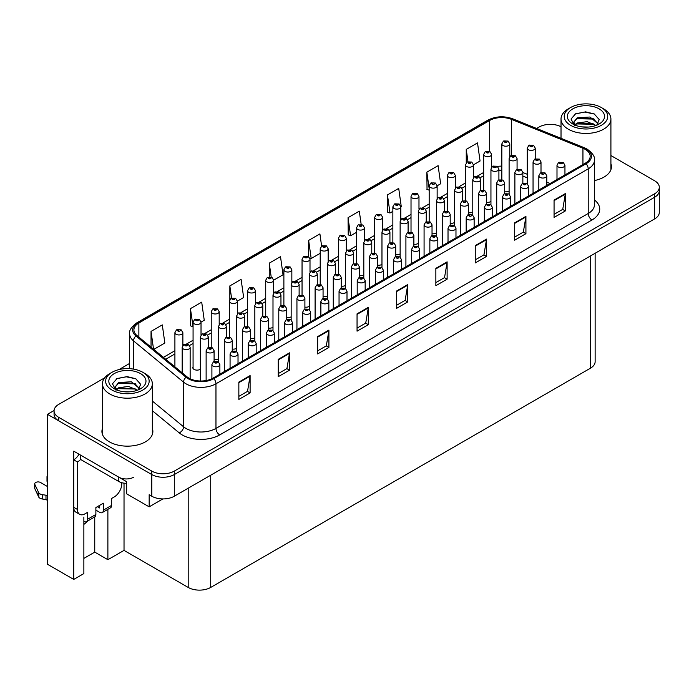 <?xml version="1.0" encoding="UTF-8"?>
<svg xmlns="http://www.w3.org/2000/svg" width="694" height="694" viewBox="0 0 694 694"><rect width="100%" height="100%" fill="white"/><g stroke="black" fill="none" stroke-linecap="round" stroke-linejoin="round"><path stroke-width="1.04" d="M193.071 366.814A4.242 2.455 0 0 0 192.802 367.664A4.242 2.455 0 0 0 194.042 369.399A4.242 2.455 0 0 0 200.349 369.208M83.87 517.065L83.87 573.574L73.737 579.421L73.737 451.161L126.646 481.705L126.646 493.842L149.167 506.846L149.167 494.709L151.795 496.227A15.919 9.196 0 0 0 174.307 496.227L654.633 218.914A15.919 9.196 0 0 0 659.3 212.407L659.3 190.746A15.919 9.196 0 0 1 654.633 197.243A15.919 9.196 0 0 0 659.3 190.746L659.3 187.276A15.919 9.196 0 0 0 654.633 180.778L610.911 155.534M162.89 498.917L149.167 506.846M550.915 124.365L549.717 124.365M104.69 377.831L58.73 404.368A15.919 9.196 0 0 0 54.063 410.865A15.919 9.196 0 0 0 58.73 417.363L151.795 471.096A15.919 9.196 0 0 0 174.307 471.096L174.307 474.557L654.633 197.243L174.307 474.557A15.919 9.196 0 0 1 151.795 474.557A15.919 9.196 0 0 0 174.307 474.557L174.307 496.227M73.737 579.421L47.47 564.257L47.47 414.327L151.795 474.557L58.73 420.833A15.919 9.196 0 0 1 54.063 414.327L54.063 410.865M54.08 410.518L47.47 414.327M341.222 286.136A4.242 2.455 0 0 0 345.647 285.321M359.388 275.657A4.242 2.455 0 0 0 363.812 274.833M377.553 265.169A4.242 2.455 0 0 0 381.969 264.345M432.032 233.713A4.242 2.455 0 0 0 436.457 232.889M450.198 223.225A4.242 2.455 0 0 0 454.622 222.401M486.52 202.249A4.242 2.455 0 0 0 490.944 201.434M468.363 212.737A4.242 2.455 0 0 0 472.788 211.913M395.71 254.681A4.242 2.455 0 0 0 400.134 253.857M323.066 296.624A4.242 2.455 0 0 0 327.481 295.8M304.9 307.112A4.242 2.455 0 0 0 309.324 306.288M286.735 317.6A4.242 2.455 0 0 0 291.159 316.776M268.578 328.08A4.242 2.455 0 0 0 272.994 327.264M250.413 338.568A4.242 2.455 0 0 0 254.837 337.744M232.247 349.056A4.242 2.455 0 0 0 236.671 348.232M214.09 359.544A4.242 2.455 0 0 0 218.506 358.72M413.876 244.193A4.242 2.455 0 0 0 418.3 243.377M504.685 191.761A4.242 2.455 0 0 0 509.11 190.945M595.131 253.267L595.131 361.687A15.919 9.196 180 0 1 590.464 368.184L210.707 587.436A15.919 9.196 180 0 1 188.195 587.436L124.026 550.394L124.026 483.145M124.026 550.394L107.882 559.702L107.882 509.327M83.87 558.41L94.748 552.12L107.882 559.702M87.704 520.986A16.986 9.803 -60 0 1 83.87 524.378M94.748 552.12L94.748 516.917M102.46 428.458A25.47 14.704 0 0 0 101.923 431.442A25.47 14.704 0 0 0 109.392 441.844A25.47 14.704 0 0 0 137.152 445.036A25.47 14.704 0 0 0 152.871 431.442A25.47 14.704 0 0 0 152.342 428.458M102.46 431.928A25.47 14.704 0 0 0 102.105 433.177M585.216 149.366A16.986 9.803 180 0 1 590.186 156.297A16.986 9.803 180 0 1 585.216 163.229L212.963 378.152A16.986 9.803 180 0 1 187.042 376.842L136.97 335.549A16.986 9.803 180 0 1 133.899 329.928A16.986 9.803 180 0 1 138.869 322.996L489.686 120.452A16.986 9.803 180 0 1 511.435 119.359L582.943 148.264A16.986 9.803 180 0 1 585.216 149.366M586.1 148.854A18.235 10.531 0 0 0 583.663 147.675L512.155 118.761A18.235 10.531 0 0 0 488.802 119.941L137.985 322.484A18.235 10.531 0 0 0 135.937 335.965L186.018 377.25A18.235 10.531 0 0 0 213.847 378.664L586.1 163.741A18.235 10.531 0 0 0 586.1 148.854M238.849 382.09L238.849 399.423L250.109 392.925L250.109 375.593L238.849 382.09M238.849 396.352L247.524 391.347L250.066 376.165A4.242 2.455 -120 0 0 250.109 375.593M247.446 391.39L250.109 392.925M278.251 359.345L278.251 376.677L289.511 370.18L289.511 352.847L278.251 359.345M278.251 373.598L286.926 368.592L289.467 353.42A4.242 2.455 -120 0 0 289.511 352.847M286.848 368.635L289.511 370.18M317.652 336.599L317.652 353.931L328.913 347.425L328.913 330.092L317.652 336.599M317.652 350.852L326.327 345.846L328.869 330.674A4.242 2.455 -120 0 0 328.913 330.092M326.249 345.89L328.913 347.425M357.054 313.844L357.054 331.177L368.314 324.679L368.314 307.347L357.054 313.844M357.054 328.106L365.729 323.1L368.271 307.919A4.242 2.455 -120 0 0 368.314 307.347M365.651 323.144L368.314 324.679M554.064 200.106L554.064 217.439L565.324 210.933L565.324 193.6L554.064 200.106M554.064 214.359L562.739 209.354L565.28 194.181A4.242 2.455 -120 0 0 565.324 193.6M562.661 209.397L565.324 210.933M514.662 222.852L514.662 240.185L525.922 233.687L525.922 216.355L514.662 222.852M514.662 237.114L523.337 232.1L525.879 216.927A4.242 2.455 -120 0 0 525.922 216.355M523.259 232.152L525.922 233.687M475.26 245.598L475.26 262.931L486.52 256.433L486.52 239.1L475.26 245.598M475.26 259.86L483.935 254.854L486.477 239.673A4.242 2.455 -120 0 0 486.52 239.1M483.857 254.898L486.52 256.433M435.858 268.352L435.858 285.685L447.118 279.179L447.118 261.846L435.858 268.352M435.858 282.605L444.533 277.6L447.075 262.427A4.242 2.455 -120 0 0 447.118 261.846M444.455 277.643L447.118 279.179M396.456 291.098L396.456 308.431L407.716 301.933L407.716 284.601L396.456 291.098M396.456 305.351L405.131 300.346L407.673 285.173A4.242 2.455 -120 0 0 407.716 284.601M405.053 300.389L407.716 301.933M594.437 180.57A25.47 14.704 0 0 0 611.44 166.699A25.47 14.704 0 0 0 610.911 163.706M174.307 471.096L654.633 193.773A15.919 9.196 0 0 0 659.3 187.276M561.021 126.742A15.919 9.196 0 0 0 539.056 127.045L536.618 128.459M129.648 363.422L118.917 369.616M237.357 301.144L243.646 297.509L241.104 279.396L229.844 285.902L229.844 299.574M201.026 322.111L204.244 320.255L201.702 302.15L190.442 308.648L190.624 325.876M153.764 349.403L164.842 343.01L162.301 324.896L151.04 331.394L151.04 347.156M361.166 224.414L359.31 211.15L348.05 217.656L348.232 234.884M400.811 206.769L401.253 206.517L398.712 188.404L387.452 194.901L387.634 212.13M437.142 185.792L440.655 183.763L438.114 165.658L426.853 172.155L427.036 189.384M473.464 164.825L480.057 161.017L477.515 142.903L466.255 149.41L466.255 162.838M273.679 280.168L283.048 274.763L280.506 256.65L269.246 263.147L269.246 276.819M321.617 246.118L319.908 233.904L308.648 240.402L308.648 256.65M308.648 240.402L311.19 258.515L320.203 253.31M311.19 258.515L309.724 257.96M348.05 217.656L350.591 235.76L356.534 232.334M350.591 235.76L348.05 234.815M387.452 194.901L389.993 213.015L392.856 211.366M389.993 213.015L387.452 212.06M429.178 190.182L426.853 189.315M426.853 172.155L429.178 188.716M466.255 149.41L467.982 161.693M269.246 263.147L271.198 277.036M229.844 285.902L231.562 298.125M190.442 308.648L193.071 326.709M192.984 326.753L190.442 325.807M151.04 331.394L153.539 349.221M152.697 433.177A25.47 14.704 0 0 0 152.342 431.928M611.258 168.425A25.47 14.704 0 0 0 610.911 167.176M509.786 156.644L509.786 143.901A3.982 2.299 180 0 1 507.331 146.026A3.982 2.299 180 0 1 502.994 145.532A3.982 2.299 180 0 1 501.831 143.901L503.419 141.142A2.655 1.596 57.8 0 1 504.833 141.22A1.327 0.763 0 0 0 504.868 142.279A1.327 0.763 0 0 0 506.75 142.279A1.327 0.763 0 0 0 506.75 141.194A1.327 0.763 0 0 0 504.911 141.168L505.449 141.507M504.911 141.168A2.655 1.466 -117.9 0 0 503.671 140.995A2.655 1.466 -117.9 0 0 503.558 141.073M505.414 141.94L504.833 141.22M535.23 158.857L535.23 148.108A3.982 2.299 180 0 1 532.775 150.234A3.982 2.299 180 0 1 528.438 149.731A3.982 2.299 180 0 1 527.275 148.108L528.863 145.341A2.655 1.596 57.8 0 1 530.277 145.419A1.327 0.763 0 0 0 530.311 146.477A1.327 0.763 0 0 0 532.194 146.477A1.327 0.763 0 0 0 532.194 145.402A1.327 0.763 0 0 0 530.355 145.376L531.786 145.94L530.875 146.156L530.277 145.419M530.893 146.165L530.893 145.714M530.355 145.376A2.655 1.466 -117.9 0 0 529.114 145.193A2.655 1.466 -117.9 0 0 529.001 145.272M541.008 172.685L541.008 161.928A3.982 2.299 180 0 1 538.553 164.053A3.982 2.299 180 0 1 534.215 163.55A3.982 2.299 180 0 1 533.053 161.928L534.64 159.169A2.655 1.596 57.8 0 1 536.054 159.247A1.327 0.763 0 0 0 536.089 160.305A1.327 0.763 0 0 0 537.971 160.305A1.327 0.763 0 0 0 537.971 159.221A1.327 0.763 0 0 0 536.132 159.195L537.564 159.759L536.653 159.976L536.054 159.247M536.67 159.984L536.67 159.533M536.132 159.195A2.655 1.466 -117.9 0 0 534.892 159.021A2.655 1.466 -117.9 0 0 534.779 159.091M564.951 174.923L564.951 165.267A3.982 2.299 180 0 1 562.496 167.384A3.982 2.299 180 0 1 558.158 166.89A3.982 2.299 180 0 1 556.996 165.267L558.583 162.5A2.655 1.596 57.8 0 1 559.997 162.578A1.327 0.763 0 0 0 560.032 163.637A1.327 0.763 0 0 0 561.914 163.637A1.327 0.763 0 0 0 561.914 162.561A1.327 0.763 0 0 0 560.075 162.535L561.507 163.099L560.596 163.316L559.997 162.578M560.613 163.324L560.613 162.873M560.075 162.535A2.655 1.466 -117.9 0 0 558.835 162.353A2.655 1.466 -117.9 0 0 558.722 162.431M491.63 167.133L491.63 154.389A3.982 2.299 180 0 1 489.175 156.514A3.982 2.299 180 0 1 484.837 156.011A3.982 2.299 180 0 1 483.666 154.389L485.253 151.63A2.655 1.596 57.8 0 1 486.668 151.708A1.327 0.763 0 0 0 486.711 152.767A1.327 0.763 0 0 0 488.585 152.767A1.327 0.763 0 0 0 488.585 151.682A1.327 0.763 0 0 0 486.754 151.656L488.177 152.22L487.275 152.437L486.668 151.708M487.292 152.446L487.292 151.995M486.754 151.656A2.655 1.466 -117.9 0 0 485.514 151.483A2.655 1.466 -117.9 0 0 485.392 151.552M473.464 177.612L473.464 164.877A3.982 2.299 180 0 1 471.009 167.002A3.982 2.299 180 0 1 466.672 166.499A3.982 2.299 180 0 1 465.501 164.877L467.088 162.11A2.655 1.596 57.8 0 1 468.511 162.188A1.327 0.763 0 0 0 468.545 163.246A1.327 0.763 0 0 0 470.419 163.246A1.327 0.763 0 0 0 470.419 162.17A1.327 0.763 0 0 0 468.589 162.144L470.012 162.708L469.109 162.925L468.511 162.188M469.127 162.934L469.127 162.483M468.589 162.144A2.655 1.466 -117.9 0 0 467.348 161.962A2.655 1.466 -117.9 0 0 467.227 162.04M455.299 188.1L455.299 175.365A3.982 2.299 180 0 1 452.844 177.482A3.982 2.299 180 0 1 448.506 176.987A3.982 2.299 180 0 1 447.344 175.365L448.931 172.598A2.655 1.596 57.8 0 1 450.345 172.676A1.327 0.763 0 0 0 450.38 173.734A1.327 0.763 0 0 0 452.262 173.734A1.327 0.763 0 0 0 452.262 172.65A1.327 0.763 0 0 0 450.423 172.633L451.855 173.196L450.944 173.413L450.345 172.676M450.961 173.422L450.961 172.971M450.423 172.633A2.655 1.466 -117.9 0 0 449.183 172.45A2.655 1.466 -117.9 0 0 449.07 172.528M437.142 198.588L437.142 185.845A3.982 2.299 180 0 1 434.687 187.97A3.982 2.299 180 0 1 430.349 187.475A3.982 2.299 180 0 1 429.178 185.845L430.766 183.086A2.655 1.596 57.8 0 1 432.18 183.164A1.327 0.763 0 0 0 432.223 184.222A1.327 0.763 0 0 0 434.097 184.222A1.327 0.763 0 0 0 434.097 183.138A1.327 0.763 0 0 0 432.267 183.112L432.804 183.459M432.267 183.112A2.655 1.466 -117.9 0 0 431.026 182.938A2.655 1.466 -117.9 0 0 430.905 183.016M432.77 183.884L432.18 183.164M517.073 169.345L517.073 158.596A3.982 2.299 180 0 1 514.61 160.713A3.982 2.299 180 0 1 510.272 160.219A3.982 2.299 180 0 1 509.11 158.596L510.697 155.829A2.655 1.596 57.8 0 1 512.111 155.907A1.327 0.763 0 0 0 512.155 156.965A1.327 0.763 0 0 0 514.028 156.965A1.327 0.763 0 0 0 514.028 155.881A1.327 0.763 0 0 0 512.189 155.864L513.621 156.428L512.719 156.644L512.111 155.907M512.727 156.653L512.727 156.202M512.189 155.864A2.655 1.466 -117.9 0 0 510.949 155.682A2.655 1.466 -117.9 0 0 510.836 155.76M498.908 179.833L498.908 169.076A3.982 2.299 180 0 1 496.453 171.201A3.982 2.299 180 0 1 492.115 170.707A3.982 2.299 180 0 1 490.944 169.076L492.532 166.317A2.655 1.596 57.8 0 1 493.946 166.395A1.327 0.763 0 0 0 493.989 167.454A1.327 0.763 0 0 0 495.863 167.454A1.327 0.763 0 0 0 495.863 166.369A1.327 0.763 0 0 0 494.033 166.343L494.57 166.69M494.033 166.343A2.655 1.466 -117.9 0 0 492.792 166.17A2.655 1.466 -117.9 0 0 492.671 166.248M494.536 167.115L493.946 166.395M480.742 190.321L480.742 179.564A3.982 2.299 180 0 1 478.287 181.689A3.982 2.299 180 0 1 473.95 181.186A3.982 2.299 180 0 1 472.788 179.564L474.375 176.805A2.655 1.596 57.8 0 1 475.789 176.883A1.327 0.763 0 0 0 475.824 177.942A1.327 0.763 0 0 0 477.706 177.942A1.327 0.763 0 0 0 477.706 176.857A1.327 0.763 0 0 0 475.867 176.831L477.299 177.395L476.388 177.612L475.789 176.883M475.867 176.831A2.655 1.466 -117.9 0 0 474.627 176.658A2.655 1.466 -117.9 0 0 474.514 176.727M462.586 200.8L462.586 190.052A3.982 2.299 180 0 1 460.122 192.177A3.982 2.299 180 0 1 455.784 191.674A3.982 2.299 180 0 1 454.622 190.052L456.21 187.285A2.655 1.596 57.8 0 1 457.624 187.363A1.327 0.763 0 0 0 457.667 188.43A1.327 0.763 0 0 0 459.541 188.43A1.327 0.763 0 0 0 459.541 187.345A1.327 0.763 0 0 0 457.702 187.319L459.133 187.883L458.231 188.1L457.624 187.363M458.24 188.109L458.24 187.658M457.702 187.319A2.655 1.466 -117.9 0 0 456.461 187.137A2.655 1.466 -117.9 0 0 456.348 187.215M522.851 183.164L522.851 172.416A3.982 2.299 180 0 1 520.396 174.541A3.982 2.299 180 0 1 516.058 174.038A3.982 2.299 180 0 1 514.887 172.416L516.475 169.648A2.655 1.596 57.8 0 1 517.889 169.735A1.327 0.763 0 0 0 517.932 170.793A1.327 0.763 0 0 0 519.806 170.793A1.327 0.763 0 0 0 519.806 169.709A1.327 0.763 0 0 0 517.976 169.683L518.513 170.021M517.976 169.683A2.655 1.466 -117.9 0 0 516.735 169.501A2.655 1.466 -117.9 0 0 516.614 169.579M518.479 170.455L517.889 169.735M504.685 193.652L504.685 182.904A3.982 2.299 180 0 1 502.23 185.02A3.982 2.299 180 0 1 497.893 184.526A3.982 2.299 180 0 1 496.722 182.904L498.309 180.136A2.655 1.596 57.8 0 1 499.732 180.214A1.327 0.763 0 0 0 499.767 181.273A1.327 0.763 0 0 0 501.641 181.273A1.327 0.763 0 0 0 501.641 180.188A1.327 0.763 0 0 0 499.81 180.171L501.233 180.735L500.331 180.952L499.732 180.214M499.81 180.171A2.655 1.466 -117.9 0 0 498.57 179.989A2.655 1.466 -117.9 0 0 498.448 180.067M486.52 204.14L486.52 193.383A3.982 2.299 180 0 1 484.065 195.508A3.982 2.299 180 0 1 479.728 195.014A3.982 2.299 180 0 1 478.565 193.383L480.153 190.624A2.655 1.596 57.8 0 1 481.567 190.703A1.327 0.763 0 0 0 481.601 191.761A1.327 0.763 0 0 0 483.484 191.761A1.327 0.763 0 0 0 483.484 190.677A1.327 0.763 0 0 0 481.645 190.659L483.076 191.223L482.165 191.44L481.567 190.703M482.183 191.449L482.183 190.997M481.645 190.659A2.655 1.466 -117.9 0 0 480.404 190.477A2.655 1.466 -117.9 0 0 480.291 190.555M468.363 214.628L468.363 203.871A3.982 2.299 180 0 1 465.908 205.997A3.982 2.299 180 0 1 461.571 205.502A3.982 2.299 180 0 1 460.4 203.871L461.987 201.113A2.655 1.596 57.8 0 1 463.401 201.191A1.327 0.763 0 0 0 463.445 202.249A1.327 0.763 0 0 0 465.318 202.249A1.327 0.763 0 0 0 465.318 201.165A1.327 0.763 0 0 0 463.488 201.139L464.026 201.477M463.488 201.139A2.655 1.466 -117.9 0 0 462.247 200.965A2.655 1.466 -117.9 0 0 462.126 201.034M463.991 201.911L463.401 201.191M588.373 127.063L581.85 126.889M583.697 127.071L586.508 127.149M596.042 125.441L587.098 121.667L577.339 122.977L574.892 124.703M595.773 125.536L593.127 123.766L577.339 123.324L574.545 125.475M598.089 123.784L589.961 117.026L577.33 117.772L573.764 122.109L575.526 125.302M573.764 122.265L577.339 118.119L593.197 118.605L598.028 123.853M603.598 108.845L601.351 107.553A21.757 12.561 180 0 1 601.351 125.31A21.757 12.561 180 0 1 570.581 125.31A21.757 12.561 180 0 1 570.581 107.553A21.757 12.561 180 0 1 601.351 107.553L603.598 108.845A24.941 14.401 180 0 1 610.911 119.03A24.941 14.401 180 0 1 603.598 129.214A24.941 14.401 180 0 1 568.325 129.214A24.941 14.401 180 0 1 561.021 119.03A24.941 14.401 180 0 1 568.325 108.845L570.581 107.553M572.828 108.845A18.573 10.722 180 0 1 599.096 108.845A18.573 10.722 180 0 1 599.096 124.018A18.573 10.722 180 0 1 572.828 124.018A18.573 10.722 180 0 1 572.828 108.845M596.753 125.163L599.226 119.585L594.246 113.946L585.658 111.855L575.586 113.799L571.023 119.056L574.103 124.686M594.064 119.082L576.272 118.717M594.48 114.068L584.834 112.055L575.361 113.911M594.038 124.278L576.263 123.922M129.813 391.815L123.28 391.642M125.137 391.824L127.939 391.902M137.481 390.193L128.537 386.419L118.769 387.72L116.323 389.455M137.212 390.288L134.558 388.519L118.769 388.076L115.976 390.228M139.52 388.536L131.4 381.778L118.769 382.524L115.195 386.862L116.965 390.054M115.204 387.018L118.769 382.871L134.636 383.357L139.459 388.605M145.037 373.598L142.782 372.296A21.757 12.561 180 0 1 142.782 390.063A21.757 12.561 180 0 1 112.012 390.063A21.757 12.561 180 0 1 112.012 372.296A21.757 12.561 180 0 1 142.782 372.296L145.037 373.598A24.941 14.401 180 0 1 152.342 383.782A24.941 14.401 180 0 1 145.037 393.966A24.941 14.401 180 0 1 109.765 393.966A24.941 14.401 180 0 1 102.46 383.782A24.941 14.401 180 0 1 109.765 373.598L112.012 372.296M114.267 373.598A18.573 10.722 180 0 1 140.535 373.598A18.573 10.722 180 0 1 140.535 388.761A18.573 10.722 180 0 1 114.267 388.761A18.573 10.722 180 0 1 114.267 373.598M138.193 389.907L140.656 384.329L135.686 378.698L127.097 376.608L117.017 378.542L112.463 383.808L115.534 389.429M135.495 383.834L117.702 383.461M135.911 378.811L126.273 376.807L116.792 378.664M135.477 389.022L117.694 388.666M121.771 482.712L121.771 483.918A10.618 6.125 -60 0 1 114.267 496.921L111.639 498.439L111.639 505.371L103.38 510.133A5.309 3.062 60 0 1 102.287 512.562A5.309 3.062 60 0 1 99.632 512.302L95.876 510.133M103.38 510.133L103.38 503.202L95.876 507.54L95.876 514.471L87.626 519.233L87.626 512.302L84.998 513.82A10.618 6.125 -60 0 1 79.689 514.341A10.618 6.125 -60 0 1 77.494 509.483L77.494 461.996L73.737 459.827A10.618 6.125 120 0 0 79.047 454.223M97.377 506.672L99.632 507.973L99.632 505.371M133.777 477.16A10.618 6.125 180 0 1 118.769 477.16L80.495 455.064L80.495 459.393L118.769 481.497A10.618 6.125 0 0 0 126.646 483.284M79.689 514.341L75.932 512.181A10.618 6.125 -60 0 1 73.737 507.323L73.737 459.827M80.582 459.445A10.618 6.125 -60 0 1 77.494 461.996M47.47 500.383L45.986 499.533L45.986 495.195L47.47 496.054M87.626 519.233A5.309 3.062 60 0 1 86.524 521.662A5.309 3.062 60 0 1 83.87 521.402M47.47 486.52L40.486 482.486A3.392 1.961 180 0 0 36.791 482.061A3.392 1.961 180 0 0 34.7 483.874A3.392 1.961 180 0 0 34.813 484.377L38.838 492.922A5.309 3.062 0 0 0 42.455 494.692L45.986 495.195M45.986 499.533L42.455 499.029L42.455 494.692M38.838 492.922L38.838 497.26L34.813 488.706A3.392 1.961 0 0 1 34.7 488.203L34.7 483.874M38.838 497.26A5.309 3.062 0 0 0 42.455 499.029M86.524 521.662L94.783 516.9A5.309 3.062 -120 0 0 95.876 514.471M38.127 491.508L38.127 495.846M102.287 512.562L110.537 507.8A5.309 3.062 -120 0 0 111.639 505.371M47.47 477.767A3.392 1.961 180 0 1 47.001 476.769A3.392 1.961 180 0 1 47.47 475.772M47.001 476.769L47.001 481.107A3.392 1.961 0 0 0 47.47 482.104M546.794 185.411L546.794 175.756A3.982 2.299 180 0 1 544.33 177.872A3.982 2.299 180 0 1 539.993 177.378A3.982 2.299 180 0 1 538.83 175.756L540.418 172.988A2.655 1.596 57.8 0 1 541.832 173.066A1.327 0.763 0 0 0 541.875 174.125A1.327 0.763 0 0 0 543.749 174.125A1.327 0.763 0 0 0 543.749 173.04A1.327 0.763 0 0 0 541.91 173.023L542.448 173.361M541.91 173.023A2.655 1.466 -117.9 0 0 540.669 172.841A2.655 1.466 -117.9 0 0 540.557 172.919M542.422 173.795L541.832 173.066M528.628 195.899L528.628 186.235A3.982 2.299 180 0 1 526.173 188.36A3.982 2.299 180 0 1 521.836 187.866A3.982 2.299 180 0 1 520.665 186.235L522.252 183.476A2.655 1.596 57.8 0 1 523.666 183.554A1.327 0.763 0 0 0 523.71 184.613A1.327 0.763 0 0 0 525.584 184.613A1.327 0.763 0 0 0 525.584 183.528A1.327 0.763 0 0 0 523.753 183.502L524.291 183.841M523.753 183.502A2.655 1.466 -117.9 0 0 522.513 183.329A2.655 1.466 -117.9 0 0 522.391 183.407M524.256 184.274L523.666 183.554M510.463 206.387L510.463 196.723A3.982 2.299 180 0 1 508.008 198.848A3.982 2.299 180 0 1 503.671 198.345A3.982 2.299 180 0 1 502.508 196.723L504.096 193.964A2.655 1.596 57.8 0 1 505.51 194.042A1.327 0.763 0 0 0 505.544 195.101A1.327 0.763 0 0 0 507.427 195.101A1.327 0.763 0 0 0 507.427 194.016A1.327 0.763 0 0 0 505.588 193.99L507.019 194.554L506.108 194.771L505.51 194.042M506.126 194.78L506.126 194.329M505.588 193.99A2.655 1.466 -117.9 0 0 504.347 193.817A2.655 1.466 -117.9 0 0 504.234 193.886M492.306 216.866L492.306 207.211A3.982 2.299 180 0 1 489.843 209.336A3.982 2.299 180 0 1 485.505 208.833A3.982 2.299 180 0 1 484.343 207.211L485.93 204.444A2.655 1.596 57.8 0 1 487.344 204.522A1.327 0.763 0 0 0 487.388 205.58A1.327 0.763 0 0 0 489.261 205.58A1.327 0.763 0 0 0 489.261 204.504A1.327 0.763 0 0 0 487.422 204.478L487.96 204.817M487.422 204.478A2.655 1.466 -117.9 0 0 486.182 204.296A2.655 1.466 -117.9 0 0 486.069 204.374M487.934 205.251L487.344 204.522M474.141 227.354L474.141 217.699A3.982 2.299 180 0 1 471.686 219.816A3.982 2.299 180 0 1 467.348 219.321A3.982 2.299 180 0 1 466.177 217.699L467.765 214.932A2.655 1.596 57.8 0 1 469.179 215.01A1.327 0.763 0 0 0 469.222 216.068A1.327 0.763 0 0 0 471.096 216.068A1.327 0.763 0 0 0 471.096 214.984A1.327 0.763 0 0 0 469.265 214.967L469.803 215.305M469.265 214.967A2.655 1.466 -117.9 0 0 468.025 214.784A2.655 1.466 -117.9 0 0 467.903 214.862M469.769 215.739L469.179 215.01M455.975 237.842L455.975 228.179A3.982 2.299 180 0 1 453.52 230.304A3.982 2.299 180 0 1 449.183 229.809A3.982 2.299 180 0 1 448.02 228.179L449.608 225.42A2.655 1.596 57.8 0 1 451.022 225.498A1.327 0.763 0 0 0 451.057 226.556A1.327 0.763 0 0 0 452.939 226.556A1.327 0.763 0 0 0 452.939 225.472A1.327 0.763 0 0 0 451.1 225.446L452.531 226.018L451.621 226.235L451.022 225.498M451.1 225.446A2.655 1.466 -117.9 0 0 449.859 225.272A2.655 1.466 -117.9 0 0 449.747 225.35M437.819 248.331L437.819 238.667A3.982 2.299 180 0 1 435.355 240.792A3.982 2.299 180 0 1 431.017 240.289A3.982 2.299 180 0 1 429.855 238.667L431.442 235.908A2.655 1.596 57.8 0 1 432.856 235.986A1.327 0.763 0 0 0 432.9 237.044A1.327 0.763 0 0 0 434.774 237.044A1.327 0.763 0 0 0 434.774 235.96A1.327 0.763 0 0 0 432.943 235.934L434.366 236.498L433.464 236.715L432.856 235.986M433.481 236.723L433.481 236.272M432.943 235.934A2.655 1.466 -117.9 0 0 431.694 235.76A2.655 1.466 -117.9 0 0 431.581 235.83M419.653 258.819L419.653 249.155A3.982 2.299 180 0 1 417.198 251.28A3.982 2.299 180 0 1 412.861 250.777A3.982 2.299 180 0 1 411.689 249.155L413.277 246.387A2.655 1.596 57.8 0 1 414.691 246.465A1.327 0.763 0 0 0 414.734 247.532A1.327 0.763 0 0 0 416.608 247.532A1.327 0.763 0 0 0 416.608 246.448A1.327 0.763 0 0 0 414.778 246.422L415.316 246.76M414.778 246.422A2.655 1.466 -117.9 0 0 413.537 246.24A2.655 1.466 -117.9 0 0 413.416 246.318M415.281 247.194L414.691 246.465M401.488 269.298L401.488 259.643A3.982 2.299 180 0 1 399.033 261.759A3.982 2.299 180 0 1 394.695 261.265A3.982 2.299 180 0 1 393.533 259.643L395.12 256.875A2.655 1.596 57.8 0 1 396.534 256.954A1.327 0.763 0 0 0 396.569 258.012A1.327 0.763 0 0 0 398.451 258.012A1.327 0.763 0 0 0 398.451 256.927A1.327 0.763 0 0 0 396.612 256.91L397.15 257.248M396.612 256.91A2.655 1.466 -117.9 0 0 395.372 256.728A2.655 1.466 -117.9 0 0 395.259 256.806M397.115 257.682L396.534 256.954M383.331 279.786L383.331 270.122A3.982 2.299 180 0 1 380.867 272.248A3.982 2.299 180 0 1 376.53 271.753A3.982 2.299 180 0 1 375.367 270.122L376.955 267.363A2.655 1.596 57.8 0 1 378.369 267.442A1.327 0.763 0 0 0 378.412 268.5A1.327 0.763 0 0 0 380.286 268.5A1.327 0.763 0 0 0 380.286 267.416A1.327 0.763 0 0 0 378.456 267.398L379.878 267.962L378.976 268.179L378.369 267.442M378.993 268.188L378.993 267.737M378.456 267.398A2.655 1.466 -117.9 0 0 377.215 267.216A2.655 1.466 -117.9 0 0 377.094 267.294M365.165 290.274L365.165 280.61A3.982 2.299 180 0 1 362.71 282.736A3.982 2.299 180 0 1 358.373 282.232A3.982 2.299 180 0 1 357.202 280.61L358.789 277.852A2.655 1.596 57.8 0 1 360.203 277.93A1.327 0.763 0 0 0 360.247 278.988A1.327 0.763 0 0 0 362.121 278.988A1.327 0.763 0 0 0 362.121 277.904A1.327 0.763 0 0 0 360.29 277.878L361.713 278.441L360.811 278.658L360.203 277.93M360.828 278.667L360.828 278.216M360.29 277.878A2.655 1.466 -117.9 0 0 359.05 277.704A2.655 1.466 -117.9 0 0 358.928 277.774M347 300.762L347 291.098A3.982 2.299 180 0 1 344.545 293.224A3.982 2.299 180 0 1 340.207 292.721A3.982 2.299 180 0 1 339.045 291.098L340.633 288.331A2.655 1.596 57.8 0 1 342.047 288.418A1.327 0.763 0 0 0 342.081 289.476A1.327 0.763 0 0 0 343.964 289.476A1.327 0.763 0 0 0 343.964 288.392A1.327 0.763 0 0 0 342.125 288.366L342.663 288.704M342.125 288.366A2.655 1.466 -117.9 0 0 340.884 288.183A2.655 1.466 -117.9 0 0 340.771 288.262M342.628 289.138L342.047 288.418M328.843 311.242L328.843 301.586A3.982 2.299 180 0 1 326.38 303.703A3.982 2.299 180 0 1 322.042 303.209A3.982 2.299 180 0 1 320.88 301.586L322.467 298.819A2.655 1.596 57.8 0 1 323.881 298.897A1.327 0.763 0 0 0 323.925 299.955A1.327 0.763 0 0 0 325.798 299.955A1.327 0.763 0 0 0 325.798 298.871A1.327 0.763 0 0 0 323.968 298.854L325.391 299.418L324.488 299.635L323.881 298.897M323.968 298.854A2.655 1.466 -117.9 0 0 322.727 298.672A2.655 1.466 -117.9 0 0 322.606 298.75M310.678 321.73L310.678 312.066A3.982 2.299 180 0 1 308.223 314.191A3.982 2.299 180 0 1 303.885 313.697A3.982 2.299 180 0 1 302.714 312.066L304.302 309.307A2.655 1.596 57.8 0 1 305.716 309.385A1.327 0.763 0 0 0 305.759 310.444A1.327 0.763 0 0 0 307.633 310.444A1.327 0.763 0 0 0 307.633 309.359A1.327 0.763 0 0 0 305.802 309.342L307.225 309.906L306.323 310.123L305.716 309.385M306.34 310.131L306.34 309.68M305.802 309.342A2.655 1.466 -117.9 0 0 304.562 309.16A2.655 1.466 -117.9 0 0 304.44 309.238M292.512 332.218L292.512 322.554A3.982 2.299 180 0 1 290.057 324.679A3.982 2.299 180 0 1 285.72 324.176A3.982 2.299 180 0 1 284.557 322.554L286.145 319.795A2.655 1.596 57.8 0 1 287.559 319.873A1.327 0.763 0 0 0 287.594 320.932A1.327 0.763 0 0 0 289.476 320.932A1.327 0.763 0 0 0 289.476 319.847A1.327 0.763 0 0 0 287.637 319.821L289.068 320.385L288.157 320.602L287.559 319.873M288.175 320.611L288.175 320.16M287.637 319.821A2.655 1.466 -117.9 0 0 286.396 319.648A2.655 1.466 -117.9 0 0 286.284 319.717M274.356 342.706L274.356 333.042A3.982 2.299 180 0 1 271.901 335.167A3.982 2.299 180 0 1 267.554 334.664A3.982 2.299 180 0 1 266.392 333.042L267.979 330.283A2.655 1.596 57.8 0 1 269.393 330.361A1.327 0.763 0 0 0 269.437 331.42A1.327 0.763 0 0 0 271.311 331.42A1.327 0.763 0 0 0 271.311 330.335A1.327 0.763 0 0 0 269.48 330.309L270.018 330.648M269.48 330.309A2.655 1.466 -117.9 0 0 268.24 330.127A2.655 1.466 -117.9 0 0 268.118 330.205M269.983 331.081L269.393 330.361M256.19 353.185L256.19 343.53A3.982 2.299 180 0 1 253.735 345.647A3.982 2.299 180 0 1 249.398 345.152A3.982 2.299 180 0 1 248.226 343.53L249.814 340.763A2.655 1.596 57.8 0 1 251.237 340.841A1.327 0.763 0 0 0 251.271 341.899A1.327 0.763 0 0 0 253.145 341.899A1.327 0.763 0 0 0 253.145 340.823A1.327 0.763 0 0 0 251.315 340.797L252.737 341.361L251.835 341.578L251.237 340.841M251.315 340.797A2.655 1.466 -117.9 0 0 250.074 340.615A2.655 1.466 -117.9 0 0 249.953 340.693M238.025 363.673L238.025 354.009A3.982 2.299 180 0 1 235.57 356.135A3.982 2.299 180 0 1 231.232 355.64A3.982 2.299 180 0 1 230.07 354.009L231.657 351.251A2.655 1.596 57.8 0 1 233.071 351.329A1.327 0.763 0 0 0 233.106 352.387A1.327 0.763 0 0 0 234.988 352.387A1.327 0.763 0 0 0 234.988 351.303A1.327 0.763 0 0 0 233.149 351.285L234.581 351.849L233.67 352.066L233.071 351.329M233.687 352.075L233.687 351.624M233.149 351.285A2.655 1.466 -117.9 0 0 231.909 351.103A2.655 1.466 -117.9 0 0 231.796 351.181M219.868 374.161L219.868 364.497A3.982 2.299 180 0 1 217.413 366.623A3.982 2.299 180 0 1 213.075 366.128A3.982 2.299 180 0 1 211.904 364.497L213.492 361.739A2.655 1.596 57.8 0 1 214.906 361.817A1.327 0.763 0 0 0 214.949 362.875A1.327 0.763 0 0 0 216.823 362.875A1.327 0.763 0 0 0 216.823 361.791A1.327 0.763 0 0 0 214.993 361.765L216.415 362.329L215.513 362.546L214.906 361.817M215.53 362.563L215.53 362.103M214.993 361.765A2.655 1.466 -117.9 0 0 213.752 361.591A2.655 1.466 -117.9 0 0 213.631 361.661M418.976 209.076L418.976 196.333A3.982 2.299 180 0 1 416.521 198.458A3.982 2.299 180 0 1 412.184 197.955A3.982 2.299 180 0 1 411.022 196.333L412.609 193.574A2.655 1.596 57.8 0 1 414.023 193.652A1.327 0.763 0 0 0 414.058 194.71A1.327 0.763 0 0 0 415.932 194.71A1.327 0.763 0 0 0 415.932 193.626A1.327 0.763 0 0 0 414.101 193.6L415.524 194.164L414.622 194.381L414.023 193.652M414.639 194.389L414.639 193.938M414.101 193.6A2.655 1.466 -117.9 0 0 412.861 193.426A2.655 1.466 -117.9 0 0 412.739 193.496M400.811 219.556L400.811 206.821A3.982 2.299 180 0 1 398.356 208.946A3.982 2.299 180 0 1 394.019 208.443A3.982 2.299 180 0 1 392.856 206.821L394.444 204.053A2.655 1.596 57.8 0 1 395.858 204.131A1.327 0.763 0 0 0 395.901 205.198A1.327 0.763 0 0 0 397.775 205.198A1.327 0.763 0 0 0 397.775 204.114A1.327 0.763 0 0 0 395.936 204.088L397.367 204.652L396.456 204.869L395.858 204.131M396.474 204.877L396.474 204.426M395.936 204.088A2.655 1.466 -117.9 0 0 394.695 203.906A2.655 1.466 -117.9 0 0 394.582 203.984M382.654 230.044L382.654 217.309A3.982 2.299 180 0 1 380.199 219.425A3.982 2.299 180 0 1 375.862 218.931A3.982 2.299 180 0 1 374.691 217.309L376.278 214.541A2.655 1.596 57.8 0 1 377.692 214.62A1.327 0.763 0 0 0 377.736 215.678A1.327 0.763 0 0 0 379.609 215.678A1.327 0.763 0 0 0 379.609 214.593A1.327 0.763 0 0 0 377.779 214.576L378.317 214.914M377.779 214.576A2.655 1.466 -117.9 0 0 376.538 214.394A2.655 1.466 -117.9 0 0 376.417 214.472M378.282 215.348L377.692 214.62M364.489 240.532L364.489 227.788A3.982 2.299 180 0 1 362.034 229.914A3.982 2.299 180 0 1 357.696 229.419A3.982 2.299 180 0 1 356.534 227.788L358.121 225.029A2.655 1.596 57.8 0 1 359.535 225.108A1.327 0.763 0 0 0 359.57 226.166A1.327 0.763 0 0 0 361.444 226.166A1.327 0.763 0 0 0 361.444 225.082A1.327 0.763 0 0 0 359.613 225.064L360.151 225.403M359.613 225.064A2.655 1.466 -117.9 0 0 358.373 224.882A2.655 1.466 -117.9 0 0 358.26 224.96M360.117 225.828L359.535 225.108M346.332 251.02L346.332 238.276A3.982 2.299 180 0 1 343.868 240.402A3.982 2.299 180 0 1 339.531 239.898A3.982 2.299 180 0 1 338.368 238.276L339.956 235.518A2.655 1.596 57.8 0 1 341.37 235.596A1.327 0.763 0 0 0 341.413 236.654A1.327 0.763 0 0 0 343.287 236.654A1.327 0.763 0 0 0 343.287 235.57A1.327 0.763 0 0 0 341.448 235.544L342.879 236.107L341.969 236.324L341.37 235.596M341.986 236.333L341.986 235.882M341.448 235.544A2.655 1.466 -117.9 0 0 340.207 235.37A2.655 1.466 -117.9 0 0 340.095 235.439M328.167 261.499L328.167 248.764A3.982 2.299 180 0 1 325.712 250.89A3.982 2.299 180 0 1 321.374 250.387A3.982 2.299 180 0 1 320.203 248.764L321.79 245.997A2.655 1.596 57.8 0 1 323.204 246.084A1.327 0.763 0 0 0 323.248 247.142A1.327 0.763 0 0 0 325.122 247.142A1.327 0.763 0 0 0 325.122 246.058A1.327 0.763 0 0 0 323.291 246.032L324.714 246.596L323.812 246.812L323.204 246.084M323.829 246.821L323.829 246.37M323.291 246.032A2.655 1.466 -117.9 0 0 322.051 245.85A2.655 1.466 -117.9 0 0 321.929 245.928M310.001 271.987L310.001 259.252A3.982 2.299 180 0 1 307.546 261.369A3.982 2.299 180 0 1 303.209 260.875A3.982 2.299 180 0 1 302.046 259.252L303.634 256.485A2.655 1.596 57.8 0 1 305.048 256.563A1.327 0.763 0 0 0 305.082 257.621A1.327 0.763 0 0 0 306.965 257.621A1.327 0.763 0 0 0 306.965 256.537A1.327 0.763 0 0 0 305.126 256.52L305.664 256.858M305.126 256.52A2.655 1.466 -117.9 0 0 303.885 256.338A2.655 1.466 -117.9 0 0 303.772 256.416M305.629 257.292L305.048 256.563M291.844 282.475L291.844 269.732A3.982 2.299 180 0 1 289.381 271.857A3.982 2.299 180 0 1 285.043 271.363A3.982 2.299 180 0 1 283.881 269.732L285.468 266.973A2.655 1.596 57.8 0 1 286.882 267.051A1.327 0.763 0 0 0 286.926 268.11A1.327 0.763 0 0 0 288.799 268.11A1.327 0.763 0 0 0 288.799 267.025A1.327 0.763 0 0 0 286.96 267.008L288.392 267.572L287.481 267.789L286.882 267.051M286.96 267.008A2.655 1.466 -117.9 0 0 285.72 266.826A2.655 1.466 -117.9 0 0 285.607 266.904M273.679 292.963L273.679 280.22A3.982 2.299 180 0 1 271.224 282.345A3.982 2.299 180 0 1 266.886 281.842A3.982 2.299 180 0 1 265.715 280.22L267.303 277.461A2.655 1.596 57.8 0 1 268.717 277.539A1.327 0.763 0 0 0 268.76 278.598A1.327 0.763 0 0 0 270.634 278.598A1.327 0.763 0 0 0 270.634 277.513A1.327 0.763 0 0 0 268.804 277.487L270.226 278.051L269.324 278.268L268.717 277.539M269.341 278.277L269.341 277.826M268.804 277.487A2.655 1.466 -117.9 0 0 267.563 277.314A2.655 1.466 -117.9 0 0 267.442 277.383M444.42 211.288L444.42 200.54A3.982 2.299 180 0 1 441.965 202.657A3.982 2.299 180 0 1 437.628 202.162A3.982 2.299 180 0 1 436.457 200.54L438.044 197.773A2.655 1.596 57.8 0 1 439.458 197.851A1.327 0.763 0 0 0 439.502 198.909A1.327 0.763 0 0 0 441.375 198.909A1.327 0.763 0 0 0 441.375 197.825A1.327 0.763 0 0 0 439.545 197.807L440.968 198.371L440.065 198.588L439.458 197.851M440.083 198.597L440.083 198.146M439.545 197.807A2.655 1.466 -117.9 0 0 438.304 197.625A2.655 1.466 -117.9 0 0 438.183 197.703M426.255 221.776L426.255 211.019A3.982 2.299 180 0 1 423.8 213.145A3.982 2.299 180 0 1 419.462 212.65A3.982 2.299 180 0 1 418.3 211.019L419.887 208.261A2.655 1.596 57.8 0 1 421.301 208.339A1.327 0.763 0 0 0 421.336 209.397A1.327 0.763 0 0 0 423.219 209.397A1.327 0.763 0 0 0 423.219 208.313A1.327 0.763 0 0 0 421.379 208.295L421.917 208.634M421.379 208.295A2.655 1.466 -117.9 0 0 420.139 208.113A2.655 1.466 -117.9 0 0 420.026 208.191M421.883 209.059L421.301 208.339M408.098 232.264L408.098 221.507A3.982 2.299 180 0 1 405.634 223.633A3.982 2.299 180 0 1 401.297 223.13A3.982 2.299 180 0 1 400.134 221.507L401.722 218.749A2.655 1.596 57.8 0 1 403.136 218.827A1.327 0.763 0 0 0 403.179 219.885A1.327 0.763 0 0 0 405.053 219.885A1.327 0.763 0 0 0 405.053 218.801A1.327 0.763 0 0 0 403.223 218.775L404.645 219.339L403.743 219.556L403.136 218.827M403.761 219.564L403.761 219.113M403.223 218.775A2.655 1.466 -117.9 0 0 401.973 218.601A2.655 1.466 -117.9 0 0 401.861 218.671M389.933 242.744L389.933 231.996A3.982 2.299 180 0 1 387.478 234.121A3.982 2.299 180 0 1 383.14 233.618A3.982 2.299 180 0 1 381.969 231.996L383.556 229.228A2.655 1.596 57.8 0 1 384.97 229.306A1.327 0.763 0 0 0 385.014 230.373A1.327 0.763 0 0 0 386.888 230.373A1.327 0.763 0 0 0 386.888 229.289A1.327 0.763 0 0 0 385.057 229.263L386.48 229.827L385.578 230.044L384.97 229.306M385.595 230.052L385.595 229.601M385.057 229.263A2.655 1.466 -117.9 0 0 383.817 229.081A2.655 1.466 -117.9 0 0 383.695 229.159M371.767 253.232L371.767 242.484A3.982 2.299 180 0 1 369.312 244.6A3.982 2.299 180 0 1 364.975 244.106A3.982 2.299 180 0 1 363.812 242.484L365.4 239.716A2.655 1.596 57.8 0 1 366.814 239.794A1.327 0.763 0 0 0 366.848 240.853A1.327 0.763 0 0 0 368.731 240.853A1.327 0.763 0 0 0 368.731 239.768A1.327 0.763 0 0 0 366.892 239.751L368.323 240.315L367.412 240.532L366.814 239.794M367.43 240.54L367.43 240.089M366.892 239.751A2.655 1.466 -117.9 0 0 365.651 239.569A2.655 1.466 -117.9 0 0 365.538 239.647M353.61 263.72L353.61 252.963A3.982 2.299 180 0 1 351.147 255.088A3.982 2.299 180 0 1 346.809 254.594A3.982 2.299 180 0 1 345.647 252.963L347.234 250.204A2.655 1.596 57.8 0 1 348.648 250.282A1.327 0.763 0 0 0 348.692 251.341A1.327 0.763 0 0 0 350.565 251.341A1.327 0.763 0 0 0 350.565 250.256A1.327 0.763 0 0 0 348.735 250.239L350.158 250.803L349.256 251.02L348.648 250.282M348.735 250.239A2.655 1.466 -117.9 0 0 347.494 250.057A2.655 1.466 -117.9 0 0 347.373 250.135M335.445 274.208L335.445 263.451A3.982 2.299 180 0 1 332.99 265.576A3.982 2.299 180 0 1 328.652 265.073A3.982 2.299 180 0 1 327.481 263.451L329.069 260.692A2.655 1.596 57.8 0 1 330.483 260.771A1.327 0.763 0 0 0 330.526 261.829A1.327 0.763 0 0 0 332.4 261.829A1.327 0.763 0 0 0 332.4 260.744A1.327 0.763 0 0 0 330.57 260.718L331.992 261.282L331.09 261.499L330.483 260.771M331.107 261.508L331.107 261.057M330.57 260.718A2.655 1.466 -117.9 0 0 329.329 260.545A2.655 1.466 -117.9 0 0 329.208 260.614M317.279 284.687L317.279 273.939A3.982 2.299 180 0 1 314.824 276.065A3.982 2.299 180 0 1 310.487 275.561A3.982 2.299 180 0 1 309.324 273.939L310.912 271.172A2.655 1.596 57.8 0 1 312.326 271.259A1.327 0.763 0 0 0 312.361 272.317A1.327 0.763 0 0 0 314.243 272.317A1.327 0.763 0 0 0 314.243 271.233A1.327 0.763 0 0 0 312.404 271.207L313.835 271.77L312.925 271.987L312.326 271.259M312.942 271.996L312.942 271.545M312.404 271.207A2.655 1.466 -117.9 0 0 311.164 271.024A2.655 1.466 -117.9 0 0 311.051 271.102M299.123 295.176L299.123 284.427A3.982 2.299 180 0 1 296.659 286.544A3.982 2.299 180 0 1 292.321 286.049A3.982 2.299 180 0 1 291.159 284.427L292.747 281.66A2.655 1.596 57.8 0 1 294.161 281.738A1.327 0.763 0 0 0 294.204 282.796A1.327 0.763 0 0 0 296.078 282.796A1.327 0.763 0 0 0 296.078 281.721A1.327 0.763 0 0 0 294.247 281.695L295.67 282.258L294.768 282.475L294.161 281.738M294.785 282.484L294.785 282.033M294.247 281.695A2.655 1.466 -117.9 0 0 293.007 281.512A2.655 1.466 -117.9 0 0 292.885 281.591M280.957 305.664L280.957 294.907A3.982 2.299 180 0 1 278.502 297.032A3.982 2.299 180 0 1 274.165 296.538A3.982 2.299 180 0 1 272.994 294.907L274.581 292.148A2.655 1.596 57.8 0 1 275.995 292.226A1.327 0.763 0 0 0 276.038 293.284A1.327 0.763 0 0 0 277.912 293.284A1.327 0.763 0 0 0 277.912 292.2A1.327 0.763 0 0 0 276.082 292.183L277.505 292.747L276.602 292.963L275.995 292.226M276.082 292.183A2.655 1.466 -117.9 0 0 274.841 292.001A2.655 1.466 -117.9 0 0 274.72 292.079M450.198 225.108L450.198 214.359A3.982 2.299 180 0 1 447.743 216.485A3.982 2.299 180 0 1 443.405 215.981A3.982 2.299 180 0 1 442.243 214.359L443.83 211.601A2.655 1.596 57.8 0 1 445.244 211.679A1.327 0.763 0 0 0 445.279 212.737A1.327 0.763 0 0 0 447.153 212.737A1.327 0.763 0 0 0 447.153 211.653A1.327 0.763 0 0 0 445.322 211.627L445.86 211.965M445.322 211.627A2.655 1.466 -117.9 0 0 444.082 211.444A2.655 1.466 -117.9 0 0 443.96 211.523M445.826 212.399L445.244 211.679M432.032 235.596L432.032 224.847A3.982 2.299 180 0 1 429.577 226.964A3.982 2.299 180 0 1 425.24 226.47A3.982 2.299 180 0 1 424.077 224.847L425.665 222.08A2.655 1.596 57.8 0 1 427.079 222.158A1.327 0.763 0 0 0 427.122 223.216A1.327 0.763 0 0 0 428.996 223.216A1.327 0.763 0 0 0 428.996 222.141A1.327 0.763 0 0 0 427.157 222.115L428.588 222.679L427.678 222.895L427.079 222.158M427.157 222.115A2.655 1.466 -117.9 0 0 425.916 221.933A2.655 1.466 -117.9 0 0 425.804 222.011M413.876 246.084L413.876 235.327A3.982 2.299 180 0 1 411.421 237.452A3.982 2.299 180 0 1 407.083 236.958A3.982 2.299 180 0 1 405.912 235.327L407.499 232.568A2.655 1.596 57.8 0 1 408.913 232.646A1.327 0.763 0 0 0 408.957 233.704A1.327 0.763 0 0 0 410.831 233.704A1.327 0.763 0 0 0 410.831 232.62A1.327 0.763 0 0 0 409 232.603L410.423 233.167L409.521 233.384L408.913 232.646M409.538 233.392L409.538 232.941M409 232.603A2.655 1.466 -117.9 0 0 407.76 232.421A2.655 1.466 -117.9 0 0 407.638 232.499M395.71 256.572L395.71 245.815A3.982 2.299 180 0 1 393.255 247.94A3.982 2.299 180 0 1 388.918 247.446A3.982 2.299 180 0 1 387.755 245.815L389.343 243.056A2.655 1.596 57.8 0 1 390.757 243.134A1.327 0.763 0 0 0 390.791 244.193A1.327 0.763 0 0 0 392.674 244.193A1.327 0.763 0 0 0 392.674 243.108A1.327 0.763 0 0 0 390.835 243.082L392.266 243.655L391.355 243.863L390.757 243.134M391.373 243.88L391.373 243.421M390.835 243.082A2.655 1.466 -117.9 0 0 389.594 242.909A2.655 1.466 -117.9 0 0 389.481 242.978M377.553 267.06L377.553 256.303A3.982 2.299 180 0 1 375.09 258.428A3.982 2.299 180 0 1 370.752 257.925A3.982 2.299 180 0 1 369.59 256.303L371.177 253.544A2.655 1.596 57.8 0 1 372.591 253.622A1.327 0.763 0 0 0 372.635 254.681A1.327 0.763 0 0 0 374.508 254.681A1.327 0.763 0 0 0 374.508 253.596A1.327 0.763 0 0 0 372.669 253.57L374.101 254.134L373.19 254.351L372.591 253.622M372.669 253.57A2.655 1.466 -117.9 0 0 371.429 253.397A2.655 1.466 -117.9 0 0 371.316 253.466M359.388 277.539L359.388 266.791A3.982 2.299 180 0 1 356.933 268.916A3.982 2.299 180 0 1 352.595 268.413A3.982 2.299 180 0 1 351.424 266.791L353.012 264.024A2.655 1.596 57.8 0 1 354.426 264.102A1.327 0.763 0 0 0 354.469 265.16A1.327 0.763 0 0 0 356.343 265.16A1.327 0.763 0 0 0 356.343 264.084A1.327 0.763 0 0 0 354.513 264.058L355.935 264.622L355.033 264.839L354.426 264.102M355.05 264.848L355.05 264.397M354.513 264.058A2.655 1.466 -117.9 0 0 353.272 263.876A2.655 1.466 -117.9 0 0 353.151 263.954M341.222 288.027L341.222 277.279A3.982 2.299 180 0 1 338.767 279.396A3.982 2.299 180 0 1 334.43 278.901A3.982 2.299 180 0 1 333.267 277.279L334.855 274.512A2.655 1.596 57.8 0 1 336.269 274.59A1.327 0.763 0 0 0 336.304 275.648A1.327 0.763 0 0 0 338.186 275.648A1.327 0.763 0 0 0 338.186 274.564A1.327 0.763 0 0 0 336.347 274.546L337.778 275.11L336.868 275.327L336.269 274.59M336.885 275.336L336.885 274.885M336.347 274.546A2.655 1.466 -117.9 0 0 335.107 274.364A2.655 1.466 -117.9 0 0 334.994 274.442M323.066 298.515L323.066 287.758A3.982 2.299 180 0 1 320.602 289.884A3.982 2.299 180 0 1 316.264 289.389A3.982 2.299 180 0 1 315.102 287.758L316.69 285A2.655 1.596 57.8 0 1 318.104 285.078A1.327 0.763 0 0 0 318.147 286.136A1.327 0.763 0 0 0 320.021 286.136A1.327 0.763 0 0 0 320.021 285.052A1.327 0.763 0 0 0 318.182 285.026L319.613 285.598L318.702 285.815L318.104 285.078M318.719 285.824L318.719 285.373M318.182 285.026A2.655 1.466 -117.9 0 0 316.941 284.852A2.655 1.466 -117.9 0 0 316.828 284.93M304.9 309.004L304.9 298.247A3.982 2.299 180 0 1 302.445 300.372A3.982 2.299 180 0 1 298.108 299.869A3.982 2.299 180 0 1 296.937 298.247L298.524 295.488A2.655 1.596 57.8 0 1 299.938 295.566A1.327 0.763 0 0 0 299.982 296.624A1.327 0.763 0 0 0 301.855 296.624A1.327 0.763 0 0 0 301.855 295.54A1.327 0.763 0 0 0 300.025 295.514L301.448 296.078L300.545 296.295L299.938 295.566M300.025 295.514A2.655 1.466 -117.9 0 0 298.784 295.34A2.655 1.466 -117.9 0 0 298.663 295.41M286.735 319.483L286.735 308.735A3.982 2.299 180 0 1 284.28 310.86A3.982 2.299 180 0 1 279.942 310.357A3.982 2.299 180 0 1 278.78 308.735L280.367 305.967A2.655 1.596 57.8 0 1 281.781 306.045A1.327 0.763 0 0 0 281.816 307.112A1.327 0.763 0 0 0 283.699 307.112A1.327 0.763 0 0 0 283.699 306.028A1.327 0.763 0 0 0 281.859 306.002L283.291 306.566L282.38 306.783L281.781 306.045M282.397 306.791L282.397 306.34M281.859 306.002A2.655 1.466 -117.9 0 0 280.619 305.82A2.655 1.466 -117.9 0 0 280.506 305.898M255.513 303.452L255.513 290.708A3.982 2.299 180 0 1 253.058 292.833A3.982 2.299 180 0 1 248.721 292.33A3.982 2.299 180 0 1 247.558 290.708L249.146 287.949A2.655 1.596 57.8 0 1 250.56 288.027A1.327 0.763 0 0 0 250.595 289.086A1.327 0.763 0 0 0 252.477 289.086A1.327 0.763 0 0 0 252.477 288.001A1.327 0.763 0 0 0 250.638 287.975L252.069 288.539L251.159 288.756L250.56 288.027M251.176 288.765L251.176 288.314M250.638 287.975A2.655 1.466 -117.9 0 0 249.398 287.793A2.655 1.466 -117.9 0 0 249.285 287.871M237.357 313.931L237.357 301.196A3.982 2.299 180 0 1 234.893 303.313A3.982 2.299 180 0 1 230.555 302.818A3.982 2.299 180 0 1 229.393 301.196L230.981 298.429A2.655 1.596 57.8 0 1 232.395 298.507A1.327 0.763 0 0 0 232.438 299.565A1.327 0.763 0 0 0 234.312 299.565A1.327 0.763 0 0 0 234.312 298.489A1.327 0.763 0 0 0 232.473 298.463L233.011 298.802M232.473 298.463A2.655 1.466 -117.9 0 0 231.232 298.281A2.655 1.466 -117.9 0 0 231.119 298.359M232.984 299.235L232.395 298.507M219.191 324.419L219.191 311.675A3.982 2.299 180 0 1 216.736 313.801A3.982 2.299 180 0 1 212.399 313.306A3.982 2.299 180 0 1 211.228 311.675L212.815 308.917A2.655 1.596 57.8 0 1 214.229 308.995A1.327 0.763 0 0 0 214.273 310.053A1.327 0.763 0 0 0 216.146 310.053A1.327 0.763 0 0 0 216.146 308.969A1.327 0.763 0 0 0 214.316 308.951L215.739 309.515L214.836 309.732L214.229 308.995M214.316 308.951A2.655 1.466 -117.9 0 0 213.075 308.769A2.655 1.466 -117.9 0 0 212.954 308.847M201.026 334.907L201.026 322.163A3.982 2.299 180 0 1 198.571 324.289A3.982 2.299 180 0 1 194.233 323.794A3.982 2.299 180 0 1 193.071 322.163L194.658 319.405A2.655 1.596 57.8 0 1 196.072 319.483A1.327 0.763 0 0 0 196.107 320.541A1.327 0.763 0 0 0 197.99 320.541A1.327 0.763 0 0 0 197.99 319.457A1.327 0.763 0 0 0 196.15 319.431L197.582 319.995L196.671 320.212L196.072 319.483M196.688 320.229L196.688 319.769M196.15 319.431A2.655 1.466 -117.9 0 0 194.91 319.257A2.655 1.466 -117.9 0 0 194.797 319.327M182.869 345.395L182.869 332.652A3.982 2.299 180 0 1 180.405 334.777A3.982 2.299 180 0 1 176.068 334.274A3.982 2.299 180 0 1 174.905 332.652L176.493 329.893A2.655 1.596 57.8 0 1 177.907 329.971A1.327 0.763 0 0 0 177.95 331.029A1.327 0.763 0 0 0 179.824 331.029A1.327 0.763 0 0 0 179.824 329.945A1.327 0.763 0 0 0 177.985 329.919L178.523 330.257M177.985 329.919A2.655 1.466 -117.9 0 0 176.744 329.745A2.655 1.466 -117.9 0 0 176.632 329.815M178.497 330.691L177.907 329.971M262.792 316.152L262.792 305.395A3.982 2.299 180 0 1 260.337 307.52A3.982 2.299 180 0 1 255.999 307.026A3.982 2.299 180 0 1 254.837 305.395L256.424 302.636A2.655 1.596 57.8 0 1 257.838 302.714A1.327 0.763 0 0 0 257.873 303.772A1.327 0.763 0 0 0 259.756 303.772A1.327 0.763 0 0 0 259.756 302.688A1.327 0.763 0 0 0 257.916 302.662L259.348 303.226L258.437 303.443L257.838 302.714M258.454 303.46L258.454 303M257.916 302.662A2.655 1.466 -117.9 0 0 256.676 302.489A2.655 1.466 -117.9 0 0 256.563 302.558M244.635 326.631L244.635 315.883A3.982 2.299 180 0 1 242.18 318.008A3.982 2.299 180 0 1 237.842 317.505A3.982 2.299 180 0 1 236.671 315.883L238.259 313.124A2.655 1.596 57.8 0 1 239.673 313.202A1.327 0.763 0 0 0 239.716 314.261A1.327 0.763 0 0 0 241.59 314.261A1.327 0.763 0 0 0 241.59 313.176A1.327 0.763 0 0 0 239.76 313.15L240.298 313.488M239.76 313.15A2.655 1.466 -117.9 0 0 238.519 312.977A2.655 1.466 -117.9 0 0 238.398 313.046M240.263 313.922L239.673 313.202M226.47 337.119L226.47 326.371A3.982 2.299 180 0 1 224.015 328.488A3.982 2.299 180 0 1 219.677 327.993A3.982 2.299 180 0 1 218.506 326.371L220.093 323.604A2.655 1.596 57.8 0 1 221.516 323.682A1.327 0.763 0 0 0 221.551 324.74A1.327 0.763 0 0 0 223.425 324.74A1.327 0.763 0 0 0 223.425 323.664A1.327 0.763 0 0 0 221.594 323.638L223.017 324.202L222.115 324.419L221.516 323.682M222.132 324.428L222.132 323.977M221.594 323.638A2.655 1.466 -117.9 0 0 220.354 323.456A2.655 1.466 -117.9 0 0 220.232 323.534M208.304 347.607L208.304 336.85A3.982 2.299 180 0 1 205.849 338.976A3.982 2.299 180 0 1 201.512 338.481A3.982 2.299 180 0 1 200.349 336.85L201.937 334.092A2.655 1.596 57.8 0 1 203.351 334.17A1.327 0.763 0 0 0 203.385 335.228A1.327 0.763 0 0 0 205.268 335.228A1.327 0.763 0 0 0 205.268 334.144A1.327 0.763 0 0 0 203.429 334.126L204.86 334.69L203.949 334.907L203.351 334.17M203.429 334.126A2.655 1.466 -117.9 0 0 202.188 333.944A2.655 1.466 -117.9 0 0 202.075 334.022M190.147 378.777L190.147 347.338A3.982 2.299 180 0 1 187.692 349.464A3.982 2.299 180 0 1 183.355 348.969A3.982 2.299 180 0 1 182.184 347.338L183.771 344.58A2.655 1.596 57.8 0 1 185.185 344.658A1.327 0.763 0 0 0 185.229 345.716A1.327 0.763 0 0 0 187.102 345.716A1.327 0.763 0 0 0 187.102 344.632A1.327 0.763 0 0 0 185.272 344.606L186.695 345.178L185.792 345.386L185.185 344.658M185.81 345.404L185.81 344.944M185.272 344.606A2.655 1.466 -117.9 0 0 184.031 344.432A2.655 1.466 -117.9 0 0 183.91 344.502M268.578 329.971L268.578 319.223A3.982 2.299 180 0 1 266.114 321.339A3.982 2.299 180 0 1 261.777 320.845A3.982 2.299 180 0 1 260.614 319.223L262.202 316.455A2.655 1.596 57.8 0 1 263.616 316.533A1.327 0.763 0 0 0 263.659 317.592A1.327 0.763 0 0 0 265.533 317.592A1.327 0.763 0 0 0 265.533 316.507A1.327 0.763 0 0 0 263.694 316.49L264.232 316.828M263.694 316.49A2.655 1.466 -117.9 0 0 262.453 316.308A2.655 1.466 -117.9 0 0 262.341 316.386M264.206 317.262L263.616 316.533M250.413 340.459L250.413 329.702A3.982 2.299 180 0 1 247.958 331.827A3.982 2.299 180 0 1 243.62 331.333A3.982 2.299 180 0 1 242.449 329.702L244.036 326.943A2.655 1.596 57.8 0 1 245.45 327.021A1.327 0.763 0 0 0 245.494 328.08A1.327 0.763 0 0 0 247.368 328.08A1.327 0.763 0 0 0 247.368 326.995A1.327 0.763 0 0 0 245.537 326.969L246.96 327.542L246.058 327.759L245.45 327.021M246.075 327.768L246.075 327.316M245.537 326.969A2.655 1.466 -117.9 0 0 244.297 326.796A2.655 1.466 -117.9 0 0 244.175 326.874M232.247 350.947L232.247 340.19A3.982 2.299 180 0 1 229.792 342.316A3.982 2.299 180 0 1 225.455 341.812A3.982 2.299 180 0 1 224.292 340.19L225.88 337.431A2.655 1.596 57.8 0 1 227.294 337.51A1.327 0.763 0 0 0 227.328 338.568A1.327 0.763 0 0 0 229.211 338.568A1.327 0.763 0 0 0 229.211 337.484A1.327 0.763 0 0 0 227.372 337.458L228.803 338.021L227.892 338.238L227.294 337.51M227.372 337.458A2.655 1.466 -117.9 0 0 226.131 337.284A2.655 1.466 -117.9 0 0 226.018 337.353M214.09 361.427L214.09 350.678A3.982 2.299 180 0 1 211.627 352.804A3.982 2.299 180 0 1 207.289 352.3A3.982 2.299 180 0 1 206.127 350.678L207.714 347.911A2.655 1.596 57.8 0 1 209.128 347.989A1.327 0.763 0 0 0 209.172 349.056A1.327 0.763 0 0 0 211.045 349.056A1.327 0.763 0 0 0 211.045 347.972A1.327 0.763 0 0 0 209.206 347.946L210.638 348.509L209.735 348.726L209.128 347.989M209.744 348.735L209.744 348.284M209.206 347.946A2.655 1.466 -117.9 0 0 207.966 347.763A2.655 1.466 -117.9 0 0 207.853 347.841M654.633 218.914L654.633 193.773M151.795 496.227L151.795 471.096M210.707 587.436L210.707 475.208M590.464 368.184L590.464 255.956M188.195 587.436L188.195 488.212M594.437 199.967A26.537 15.32 180 0 1 591.965 219.989L219.712 434.912A5.309 3.062 60 0 1 215.964 428.415L588.217 213.492A21.228 12.258 0 0 0 594.437 204.825L594.437 160.193A21.228 12.258 180 0 1 588.217 168.859A5.309 3.062 -120 0 0 586.1 163.741M219.712 434.912A26.537 15.32 180 0 1 182.184 434.912A26.537 15.32 180 0 1 179.217 432.865L152.342 410.709M186.018 377.25A5.309 3.548 129.5 0 0 183.563 382.142L183.563 426.775A21.228 12.258 0 0 0 185.94 428.415A21.228 12.258 0 0 0 215.964 428.415L215.964 383.782A21.228 12.258 180 0 1 183.563 382.142L133.491 340.858A21.228 12.258 180 0 1 129.648 333.831L129.648 368.688M594.437 160.193C595.166 156.913 592.728 153.209 587.115 149.097L584.331 147.744A5.309 2.481 112 0 0 583.663 147.675M584.331 147.744L512.814 118.839C504.026 115.725 495.681 116.176 487.787 120.192A5.309 3.062 60 0 1 488.802 119.941M137.985 322.484A5.309 3.062 -120 0 0 136.97 322.736C131.418 326.761 128.98 330.457 129.648 333.831M135.937 335.965A5.309 3.548 129.5 0 0 133.491 340.858L133.491 369.121M512.814 118.839A5.309 2.481 112 0 0 512.155 118.761M213.847 378.664A5.309 3.062 60 0 1 215.964 383.782L588.217 168.859L588.217 213.492A5.309 3.062 60 0 0 591.965 219.989M58.73 417.363L58.73 420.833M152.342 401.037L183.563 426.775A5.309 3.548 -50.5 0 1 179.217 432.865M138.869 322.996L138.869 337.119M582.943 148.264L582.943 164.539M511.435 119.359L511.435 155.465M550.082 183.511L546.794 182.175M527.275 174.289L522.851 172.502M501.831 166.118A16.986 9.803 0 0 0 497.477 166.421M489.686 120.452L489.686 151.431M483.666 172.459L477.246 176.172M465.501 182.947L459.081 186.651M447.344 193.435L440.916 197.139M429.178 203.915L422.759 207.627M411.022 214.403L404.593 218.116M392.856 224.891L386.428 228.595M374.691 235.379L368.271 239.083M356.534 245.858L350.106 249.571M338.368 256.346L331.949 260.059M320.203 266.834L313.783 270.539M302.046 277.322L295.618 281.027M283.881 287.81L277.461 291.515M265.715 298.29L259.296 302.003M247.558 308.778L241.13 312.482M229.393 319.266L222.974 322.97M211.228 329.754L204.808 333.458M193.071 340.233L186.643 343.946M174.905 350.722L163.411 357.358M396.456 291.645L407.673 285.173M435.858 268.899L447.075 262.427M475.26 246.153L486.477 239.673M514.662 223.399L525.879 216.927M554.064 200.653L565.28 194.181M357.054 314.399L368.271 307.919M317.652 337.145L328.869 330.674M278.251 359.891L289.467 353.42M238.849 382.646L250.066 376.165M118.769 477.16L118.769 481.497M77.494 509.483L73.737 507.323M34.813 484.377L34.813 488.706M487.787 120.192L136.97 322.736M501.831 170.151L498.908 170.256M483.666 175.695L480.144 177.725M465.501 186.174L461.987 188.213M447.344 196.662L443.822 198.692M429.178 207.15L425.656 209.18M411.022 217.638L407.499 219.668M392.856 228.118L389.334 230.156M374.691 238.606L371.169 240.636M356.534 249.094L353.012 251.124M338.368 259.582L334.846 261.612M320.203 270.061L316.681 272.1M302.046 280.55L298.524 282.588M283.881 291.038L280.359 293.068M265.715 301.526L262.193 303.556M247.558 312.005L244.036 314.044M229.393 322.493L225.871 324.532M211.228 332.981L207.706 335.011M193.071 343.469L189.549 345.499M174.905 353.957L165.719 359.258M527.275 177.855L522.851 176.068M509.786 143.901L508.077 141.064L503.671 140.995M501.831 179.616L501.831 143.901M535.23 148.108L533.521 145.263L529.114 145.193M527.275 183.632L527.275 148.108M541.008 161.928L539.299 159.091L534.892 159.021M533.053 193.348L533.053 161.928M564.951 165.267L563.242 162.422L558.835 162.353M556.996 179.52L556.996 165.267M491.63 154.389L489.912 151.552L485.514 151.483M483.666 190.095L483.666 154.389M473.464 164.877L471.746 162.032L467.348 161.962M465.501 200.583L465.501 164.877M455.299 175.365L453.59 172.52L449.183 172.45M447.344 211.071L447.344 175.365M437.142 185.845L435.424 183.008L431.026 182.938M429.178 221.56L429.178 185.845M517.073 158.596L515.356 155.751L510.949 155.682M509.11 194.12L509.11 158.596M498.908 169.076L497.19 166.239L492.792 166.17M490.944 204.609L490.944 169.076M480.742 179.564L479.034 176.727L474.627 176.658M472.788 215.088L472.788 179.564M462.586 190.052L460.868 187.215L456.461 187.137M454.622 225.576L454.622 190.052M522.851 172.416L521.133 169.579L516.735 169.501M514.887 203.828L514.887 172.416M504.685 182.904L502.968 180.058L498.57 179.989M496.722 214.316L496.722 182.904M486.52 193.383L484.811 190.546L480.404 190.477M478.565 224.804L478.565 193.383M468.363 203.871L466.646 201.034L462.247 200.965M460.4 235.292L460.4 203.871M561.021 138.323L561.021 119.03M575.048 114.068L575.586 113.799M610.911 169.683L610.911 119.03M102.46 434.435L102.46 383.782M116.479 378.82L117.026 378.551M152.342 434.435L152.342 383.782M546.794 175.756L545.076 172.91L540.669 172.841M538.83 190.009L538.83 175.756M528.628 186.235L526.911 183.398L522.513 183.329M520.665 200.497L520.665 186.235M510.463 196.723L508.754 193.886L504.347 193.817M502.508 210.985L502.508 196.723M492.306 207.211L490.589 204.366L486.182 204.296M484.343 221.464L484.343 207.211M474.141 217.699L472.423 214.854L468.025 214.784M466.177 231.952L466.177 217.699M455.975 228.179L454.266 225.342L449.859 225.272M448.02 242.44L448.02 228.179M437.819 238.667L436.101 235.83L431.694 235.76M429.855 252.928L429.855 238.667M419.653 249.155L417.935 246.318L413.537 246.24M411.689 263.408L411.689 249.155M401.488 259.643L399.779 256.797L395.372 256.728M393.533 273.896L393.533 259.643M383.331 270.122L381.613 267.285L377.215 267.216M375.367 284.384L375.367 270.122M365.165 280.61L363.448 277.774L359.05 277.704M357.202 294.872L357.202 280.61M347 291.098L345.291 288.262L340.884 288.183M339.045 305.351L339.045 291.098M328.843 301.586L327.126 298.741L322.727 298.672M320.88 315.839L320.88 301.586M310.678 312.066L308.96 309.229L304.562 309.16M302.714 326.327L302.714 312.066M292.512 322.554L290.803 319.717L286.396 319.648M284.557 336.816L284.557 322.554M274.356 333.042L272.638 330.205L268.24 330.127M266.392 347.295L266.392 333.042M256.19 343.53L254.472 340.685L250.074 340.615M248.226 357.783L248.226 343.53M238.025 354.009L236.316 351.173L231.909 351.103M230.07 368.271L230.07 354.009M219.868 364.497L218.15 361.661L213.752 361.591M211.904 378.707L211.904 364.497M418.976 196.333L417.259 193.496L412.861 193.426M411.022 232.039L411.022 196.333M400.811 206.821L399.102 203.984L394.695 203.906M392.856 242.527L392.856 206.821M382.654 217.309L380.937 214.463L376.538 214.394M374.691 253.015L374.691 217.309M364.489 227.788L362.771 224.951L358.373 224.882M356.534 263.503L356.534 227.788M346.332 238.276L344.614 235.439L340.207 235.37M338.368 273.983L338.368 238.276M328.167 248.764L326.449 245.928L322.051 245.85M320.203 284.471L320.203 248.764M310.001 259.252L308.283 256.407L303.885 256.338M302.046 294.959L302.046 259.252M291.844 269.732L290.127 266.895L285.72 266.826M283.881 305.447L283.881 269.732M273.679 280.22L271.961 277.383L267.563 277.314M265.715 315.926L265.715 280.22M444.42 200.54L442.703 197.695L438.304 197.625M436.457 236.064L436.457 200.54M426.255 211.019L424.546 208.183L420.139 208.113M418.3 246.552L418.3 211.019M408.098 221.507L406.38 218.671L401.973 218.601M400.134 257.032L400.134 221.507M389.933 231.996L388.215 229.159L383.817 229.081M381.969 267.52L381.969 231.996M371.767 242.484L370.058 239.638L365.651 239.569M363.812 278.008L363.812 242.484M353.61 252.963L351.893 250.126L347.494 250.057M345.647 288.496L345.647 252.963M335.445 263.451L333.727 260.614L329.329 260.545M327.481 298.975L327.481 263.451M317.279 273.939L315.57 271.102L311.164 271.024M309.324 309.463L309.324 273.939M299.123 284.427L297.405 281.582L293.007 281.512M291.159 319.951L291.159 284.427M280.957 294.907L279.24 292.07L274.841 292.001M272.994 330.439L272.994 294.907M450.198 214.359L448.48 211.523L444.082 211.444M442.243 245.771L442.243 214.359M432.032 224.847L430.323 222.002L425.916 221.933M424.077 256.26L424.077 224.847M413.876 235.327L412.158 232.49L407.76 232.421M405.912 266.748L405.912 235.327M395.71 245.815L393.992 242.978L389.594 242.909M387.755 277.236L387.755 245.815M377.553 256.303L375.836 253.466L371.429 253.397M369.59 287.715L369.59 256.303M359.388 266.791L357.67 263.946L353.272 263.876M351.424 298.203L351.424 266.791M341.222 277.279L339.505 274.434L335.107 274.364M333.267 308.691L333.267 277.279M323.066 287.758L321.348 284.922L316.941 284.852M315.102 319.179L315.102 287.758M304.9 298.247L303.183 295.41L298.784 295.34M296.937 329.659L296.937 298.247M286.735 308.735L285.026 305.889L280.619 305.82M278.78 340.147L278.78 308.735M255.513 290.708L253.796 287.871L249.398 287.793M247.558 326.414L247.558 290.708M237.357 301.196L235.639 298.351L231.232 298.281M229.393 336.902L229.393 301.196M219.191 311.675L217.474 308.839L213.075 308.769M211.228 347.39L211.228 311.675M201.026 322.163L199.317 319.327L194.91 319.257M193.071 368.514L193.071 322.163M182.869 332.652L181.151 329.815L176.744 329.745M174.905 366.831L174.905 332.652M262.792 305.395L261.083 302.558L256.676 302.489M254.837 340.928L254.837 305.395M244.635 315.883L242.917 313.046L238.519 312.977M236.671 351.407L236.671 315.883M226.47 326.371L224.752 323.525L220.354 323.456M218.506 361.895L218.506 326.371M208.304 336.85L206.595 334.014L202.188 333.944M200.349 381.015L200.349 336.85M190.147 347.338L188.43 344.502L184.031 344.432M182.184 372.834L182.184 347.338M268.578 319.223L266.86 316.377L262.453 316.308M260.614 350.635L260.614 319.223M250.413 329.702L248.695 326.865L244.297 326.796M242.449 361.123L242.449 329.702M232.247 340.19L230.538 337.353L226.131 337.284M224.292 371.611L224.292 340.19M214.09 350.678L212.373 347.841L207.966 347.763M206.127 380.555L206.127 350.678"/></g></svg>
